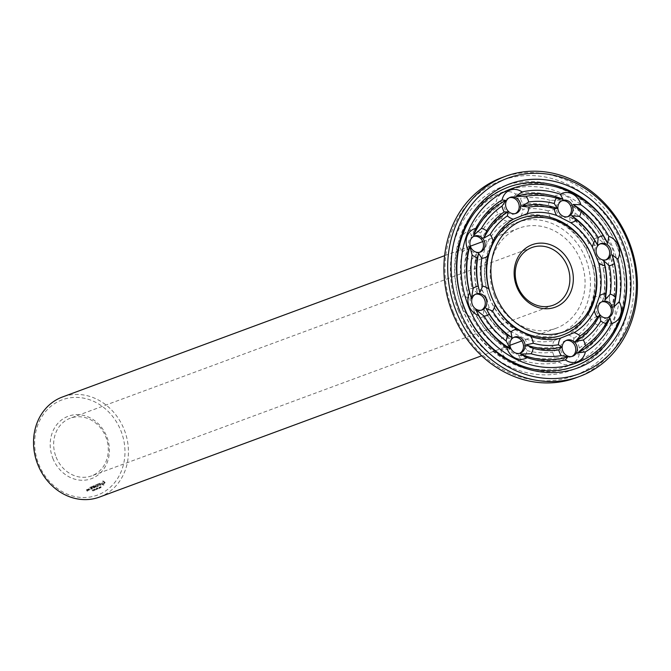 <?xml version="1.0" encoding="UTF-8"?>
<svg xmlns="http://www.w3.org/2000/svg" width="671" height="671" viewBox="0 0 671 671"><rect width="100%" height="100%" fill="white"/><g stroke="black" fill="none" stroke-linecap="round" stroke-linejoin="round"><path stroke-width="0.5" stroke-dasharray="3.35 2.52" d="M489.528 297.63A59.425 51.868 69.7 0 0 580.616 316.318A59.425 51.868 69.7 0 0 542.73 220.625A59.425 51.868 69.7 0 0 489.528 297.63M494.435 295.651A53.361 46.576 69.7 0 0 556.133 328.245A53.361 46.576 69.7 0 0 581.321 262.042A53.361 46.576 69.7 0 0 519.119 228.14A53.361 46.576 69.7 0 0 494.435 295.651M489.411 297.748A61.984 54.108 69.7 0 0 584.424 317.24A61.984 54.108 69.7 0 0 544.902 217.421A61.984 54.108 69.7 0 0 489.411 297.748M99.484 497.077A53.361 46.576 69.7 0 0 124.672 430.874A53.361 46.576 69.7 0 0 62.47 396.98M486.852 298.738L488.941 306.966A64.542 56.339 69.7 0 0 510.639 331.474L524.68 338.654A64.542 56.339 69.7 0 0 554.355 340.44L568.01 334.93A64.542 56.339 69.7 0 0 588.274 312.954L593.541 297.966A64.542 56.339 69.7 0 0 592.527 265.095L586.32 249.419A64.542 56.339 69.7 0 0 564.621 224.911L550.572 217.731A64.542 56.339 69.7 0 0 520.897 215.936L507.251 221.455A64.542 56.339 69.7 0 0 486.978 243.43L481.719 258.419A64.542 56.339 69.7 0 0 482.726 291.289L486.852 298.738M38.692 464.08A50.803 44.345 69.7 0 0 116.561 480.05A50.803 44.345 69.7 0 0 84.169 398.247A50.803 44.345 69.7 0 0 38.692 464.08M500.532 349.415A15.366 13.412 69.7 0 0 508.853 360.142A15.366 13.412 69.7 0 0 521.032 359.899A86.911 75.865 69.7 0 0 559.337 362.206A15.366 13.412 69.7 0 0 571.566 363.917A15.366 13.412 69.7 0 0 579.266 354.154A86.911 75.865 69.7 0 0 605.418 325.787A15.366 13.412 69.7 0 0 614.401 317.475A15.366 13.412 69.7 0 0 613.101 303.904A86.911 75.865 69.7 0 0 611.801 261.489A15.366 13.412 69.7 0 0 612.262 248.027A15.366 13.412 69.7 0 0 602.734 238.599A86.911 75.865 69.7 0 0 574.728 206.97A15.366 13.412 69.7 0 0 566.399 196.242A15.366 13.412 69.7 0 0 554.221 196.486A86.911 75.865 69.7 0 0 515.924 194.179A15.366 13.412 69.7 0 0 503.686 192.468A15.366 13.412 69.7 0 0 495.995 202.231A86.911 75.865 69.7 0 0 469.834 230.598A15.366 13.412 69.7 0 0 460.851 238.91A15.366 13.412 69.7 0 0 462.151 252.481A86.911 75.865 69.7 0 0 463.46 294.896A15.366 13.412 69.7 0 0 462.998 308.358A15.366 13.412 69.7 0 0 472.518 317.786A86.911 75.865 69.7 0 0 500.532 349.415L508.266 349.65L500.088 343.292A15.366 13.412 69.7 0 1 501.866 337.689L509.801 338.419L504.835 334.091A70.606 61.631 69.7 0 1 486.45 313.332A15.366 13.412 69.7 0 0 488.941 306.966M486.45 313.332L483.9 309.172L483.145 316.544A15.366 13.412 69.7 0 1 478.046 318.398L473.718 310.648L472.518 317.786M482.726 291.289A15.366 13.412 69.7 0 0 476.586 288.413L477.618 293.311L471.998 288.396A15.366 13.412 69.7 0 0 467.041 290.602L469.247 299.341L463.46 294.896M475.546 294.242A8.538 7.456 69.7 0 0 474.741 294.485A8.538 7.456 69.7 0 0 470.79 305.288A8.538 7.456 69.7 0 0 480.662 310.497A8.538 7.456 69.7 0 0 481.426 310.161M510.639 331.474A15.366 13.412 69.7 0 0 504.835 334.091M524.68 338.654A15.366 13.412 69.7 0 1 527.154 345.515L524.009 345.691L527.079 350.589A15.366 13.412 69.7 0 1 524.982 356.024L518.389 354.833L521.032 359.899M513.76 337.396A8.538 7.456 69.7 0 0 512.963 337.63A8.538 7.456 69.7 0 0 508.333 345.079A8.538 7.456 69.7 0 0 513.256 353.231A8.538 7.456 69.7 0 0 518.884 353.651A8.538 7.456 69.7 0 0 519.648 353.315M527.154 345.515A70.606 61.631 69.7 0 0 552.292 347.024L559.421 347.821L552.686 352.132A15.366 13.412 69.7 0 0 555.127 357.844L565.628 357.677L559.337 362.206M554.355 340.44A15.366 13.412 69.7 0 0 552.292 347.024M568.01 334.93A15.366 13.412 69.7 0 1 573.999 338.259L573.235 342.244L577.194 342.227A15.366 13.412 69.7 0 1 579.325 348.064L575.466 353.701L579.266 354.154M566.022 340.541A8.538 7.456 69.7 0 0 565.225 340.784A8.538 7.456 69.7 0 0 561.191 351.378A8.538 7.456 69.7 0 0 571.147 356.796A8.538 7.456 69.7 0 0 571.323 356.729A8.538 7.456 69.7 0 0 571.91 356.46M573.999 338.259A70.606 61.631 69.7 0 0 591.168 319.639L597.425 316.016L594.682 323.263A15.366 13.412 69.7 0 0 599.916 325.737L607.733 318.717L605.418 325.787M588.274 312.954A15.366 13.412 69.7 0 0 591.168 319.639M593.541 297.966A15.366 13.412 69.7 0 1 599.53 295.819L602.751 300.851L604.135 296.347A15.366 13.412 69.7 0 1 609.243 299.174L611.524 307.914L613.101 303.904M601.719 301.841A8.538 7.456 69.7 0 0 600.914 302.084A8.538 7.456 69.7 0 0 596.888 312.678A8.538 7.456 69.7 0 0 606.836 318.096A8.538 7.456 69.7 0 0 607.599 317.76M599.53 295.819A70.606 61.631 69.7 0 0 598.675 267.972L601.535 261.623L603.254 267.989A15.366 13.412 69.7 0 0 608.22 265.783L609.914 255.601L611.801 261.489M592.527 265.095A15.366 13.412 69.7 0 0 598.675 267.972M586.32 249.419A15.366 13.412 69.7 0 1 588.803 243.053L595.261 245.762L592.116 239.841A15.366 13.412 69.7 0 1 597.215 237.987L605.443 244.294L602.734 238.599M599.933 243.967A8.538 7.456 69.7 0 0 599.128 244.202A8.538 7.456 69.7 0 0 595.102 254.795A8.538 7.456 69.7 0 0 605.049 260.222A8.538 7.456 69.7 0 0 605.812 259.878M588.803 243.053A70.606 61.631 69.7 0 0 570.417 222.294L569.36 216.523L573.386 218.696A15.366 13.412 69.7 0 0 575.164 213.093L570.895 205.292L574.728 206.97M564.621 224.911A15.366 13.412 69.7 0 0 570.417 222.294M550.572 217.731A15.366 13.412 69.7 0 1 548.098 210.87L555.152 209.251L548.173 205.796A15.366 13.412 69.7 0 1 550.279 200.361L560.771 200.109L554.221 196.486M561.719 200.814A8.538 7.456 69.7 0 0 560.914 201.057A8.538 7.456 69.7 0 0 556.888 211.65A8.538 7.456 69.7 0 0 566.836 217.069A8.538 7.456 69.7 0 0 567.599 216.733M548.098 210.87A70.606 61.631 69.7 0 0 522.961 209.36L519.731 207.121L522.566 204.252A15.366 13.412 69.7 0 0 520.126 198.541L513.533 197.266L515.924 194.179M520.897 215.936A15.366 13.412 69.7 0 0 522.961 209.36M507.251 221.455A15.366 13.412 69.7 0 1 501.262 218.125L505.926 212.699L498.058 214.158A15.366 13.412 69.7 0 1 495.928 208.32L503.686 201.241L495.995 202.231M509.457 197.668A8.538 7.456 69.7 0 0 508.652 197.903A8.538 7.456 69.7 0 0 508.475 197.979A8.538 7.456 69.7 0 0 504.667 208.606A8.538 7.456 69.7 0 0 514.573 213.923A8.538 7.456 69.7 0 0 515.336 213.588M501.262 218.125A70.606 61.631 69.7 0 0 484.093 236.746L481.736 238.926L480.57 233.122A15.366 13.412 69.7 0 0 475.336 230.648L471.428 236.217L469.834 230.598M486.978 243.43A15.366 13.412 69.7 0 0 484.093 236.746M481.719 258.419A15.366 13.412 69.7 0 1 475.722 260.566L476.41 254.091L471.126 260.029A15.366 13.412 69.7 0 1 466.01 257.211L467.637 247.029L462.151 252.481M473.76 236.368A8.538 7.456 69.7 0 0 472.963 236.603A8.538 7.456 69.7 0 0 468.811 240.973A8.538 7.456 69.7 0 0 470.665 250.149A8.538 7.456 69.7 0 0 478.884 252.623A8.538 7.456 69.7 0 0 479.648 252.279M475.722 260.566A70.606 61.631 69.7 0 0 476.586 288.413M52.858 458.352A33.298 29.063 69.7 0 0 103.896 468.819A33.298 29.063 69.7 0 0 82.667 415.206A33.298 29.063 69.7 0 0 52.858 458.352M102.722 481.082L104.886 482.457L103.946 485.116L101.841 484.496L101.338 483.481L101.833 481.56L103.242 480.99L105.079 482.382L104.701 484.672L103.485 485.167L101.816 484.118L101.48 483.028L102.026 481.484L102.915 481.015M99.769 483.263L100.583 484.017L99.719 485.309L100.86 484.865L100.113 485.653L99.308 484.898L100.306 483.934L99.811 483.531L99.04 484.051L99.3 483.455L100.533 483.313L100.784 483.942L99.912 485.242L101.078 484.974L99.761 485.46L99.501 484.823L100.499 483.858L99.207 483.799L99.962 483.187M100.44 487.591L101.195 487.549L100.566 487.565L100.927 486.878L100.491 486.718L100.44 487.591L101.396 487.473L100.759 487.49L100.952 486.634L100.407 486.844L100.994 486.836L100.633 487.515M99.526 487.482L100.365 487.951L99.971 486.953L99.526 487.482L100.449 487.926L100.172 486.878L99.719 487.414M98.687 483.841L98.1 484.219L98.763 486.198L97.891 484.303L97.211 484.437L98.88 483.766L98.293 484.143L98.956 486.123L98.293 484.143M95.735 484.89L96.934 484.546L97.706 486.483L96.599 487.071L97.446 486.45L97.152 485.72L96.263 485.938L97.06 485.477L96.775 484.756L95.735 484.89L97.127 484.479L97.899 486.416L96.632 486.92L97.639 486.383L97.354 485.645L96.465 485.871L97.253 485.41L96.968 484.68L95.928 484.823M98.989 488.505L99.191 487.389L99.652 488.245L99.073 487.314L99.023 488.278L98.595 487.515L98.989 488.505L99.383 487.322L99.845 488.169L99.451 487.171L99.216 488.211L98.788 487.44L99.182 488.438M97.48 488.79L98.243 488.74L97.614 488.756L97.53 487.918L97.48 488.79L98.436 488.664L97.807 488.681L98.167 488.002L97.723 487.842L97.681 488.714M96.565 488.681L97.412 489.142L97.018 488.152L96.565 488.681L97.605 489.075L97.211 488.077L96.758 488.605M93.646 485.737L95.114 486.701L93.839 485.67M95.072 485.234L96.255 487.071L95.139 485.133L94.921 486.769M95.844 487.23L95.257 485.745L95.064 487.129L93.965 486.257L94.351 487.834L93.579 485.905M91.885 486.592L93.152 486.081L93.856 488.178L93.37 487.255L92.481 487.473L93.277 487.012L92.984 486.282L91.885 486.592L93.344 486.005L94.108 487.934M95.97 489.729L96.414 489.084L96.691 489.436L96.297 488.438L95.97 489.729L96.448 489.075L96.884 489.36L96.247 488.463L96.171 489.654M94.611 489.696L95.299 489.872L94.988 489.092L94.611 489.696L95.492 489.805L94.905 488.983L94.812 489.62M94.099 490.484L94.569 490.291L93.881 489.411L94.099 490.484L94.728 490.115M94.418 489.369L94.292 490.409M93.294 490.811L93.881 490.568L93.21 489.662L93.714 490.509L93.294 490.811L94.074 490.501L93.403 489.587L93.906 490.434L93.487 490.736M91.348 486.81L92.263 488.823L91.348 486.81L91.759 486.651L92.464 488.748L91.759 486.651M89.629 487.498L90.895 486.987L91.659 488.933L90.551 489.511L91.407 488.891L91.113 488.161L90.224 488.379L91.021 487.918L90.728 487.196L89.889 487.263L91.088 486.92L91.86 488.857L90.593 489.369L91.6 488.823L91.306 488.094L90.417 488.312L91.214 487.851L90.929 487.121L89.83 487.431M88.757 490.241L88.22 489.193L88.891 488.782L89.428 489.83L88.757 490.241L88.471 488.958L89.235 488.782L89.629 489.755L88.949 490.165M92.195 490.266L92.925 490.962L92.279 490.191L92.732 489.88L92.137 490.124L93.244 490.837L92.481 490.124L92.925 489.805L92.388 490.191M87.817 489.352L88.354 490.4L87.264 489.746L88.413 489.117M86.324 489.813L86.945 489.57L87.339 490.241L86.769 490.61L87.616 490.954L86.936 491.357L86.324 489.813L87.297 489.57L86.962 490.535L87.809 490.878L86.987 491.214L86.525 489.746M462.378 308.61A92.975 81.157 69.7 0 0 604.89 337.84A92.975 81.157 69.7 0 0 545.615 188.123A92.975 81.157 69.7 0 0 462.378 308.61M473.718 310.648A84.353 73.634 69.7 0 0 508.266 349.65M478.046 318.398A81.795 71.394 69.7 0 0 500.088 343.292M483.145 316.544A75.731 66.102 69.7 0 0 501.866 337.689M483.9 309.172A73.164 63.871 69.7 0 0 509.801 338.419M476.41 254.091A73.164 63.871 69.7 0 0 477.618 293.311M471.126 260.029A75.731 66.102 69.7 0 0 471.998 288.396M466.01 257.211A81.795 71.394 69.7 0 0 467.041 290.602M467.637 247.029A84.353 73.634 69.7 0 0 469.247 299.341M518.389 354.833A84.353 73.634 69.7 0 0 565.628 357.677M524.982 356.024A81.795 71.394 69.7 0 0 555.127 357.844M527.079 350.589A75.731 66.102 69.7 0 0 552.686 352.132M524.009 345.691A73.164 63.871 69.7 0 0 559.421 347.821M575.466 353.701A84.353 73.634 69.7 0 0 607.733 318.717M579.325 348.064A81.795 71.394 69.7 0 0 599.916 325.737M577.194 342.227A75.731 66.102 69.7 0 0 594.682 323.263M573.235 342.244A73.164 63.871 69.7 0 0 597.425 316.016M611.524 307.914A84.353 73.634 69.7 0 0 609.914 255.601M609.243 299.174A81.795 71.394 69.7 0 0 608.22 265.783M604.135 296.347A75.731 66.102 69.7 0 0 603.254 267.989M602.751 300.851A73.164 63.871 69.7 0 0 601.535 261.623M605.443 244.294A84.353 73.634 69.7 0 0 570.895 205.292M597.215 237.987A81.795 71.394 69.7 0 0 575.164 213.093M592.116 239.841A75.731 66.102 69.7 0 0 573.386 218.696M595.261 245.762A73.164 63.871 69.7 0 0 569.36 216.523M560.771 200.109A84.353 73.634 69.7 0 0 513.533 197.266M550.279 200.361A81.795 71.394 69.7 0 0 520.126 198.541M548.173 205.796A75.731 66.102 69.7 0 0 522.566 204.252M555.152 209.251A73.164 63.871 69.7 0 0 519.731 207.121M503.686 201.241A84.353 73.634 69.7 0 0 471.428 236.217M495.928 208.32A81.795 71.394 69.7 0 0 475.336 230.648M498.058 214.158A75.731 66.102 69.7 0 0 480.57 233.122M505.926 212.699A73.164 63.871 69.7 0 0 481.736 238.926M56.104 457.085A30.732 26.832 69.7 0 0 91.633 475.856A30.732 26.832 69.7 0 0 106.144 437.718A30.732 26.832 69.7 0 0 70.321 418.201A30.732 26.832 69.7 0 0 56.104 457.085M97.278 484.269L98.729 483.69M94.351 487.834L93.772 485.829M95.265 485.158L95.114 486.701M93.965 486.257L94.754 487.674M95.257 485.745L96.255 487.071M94.947 487.104L94.166 486.19M95.45 485.67L95.324 486.953M92.984 486.282L92.237 486.592M93.277 487.012L93.185 486.215M92.539 487.305L93.47 486.936M93.705 488.094L93.563 487.18L92.673 487.398M94.351 490.266L94.234 489.436M87.884 489.511L88.22 489.193L88.798 490.09M87.498 489.344L88.077 489.444M88.203 490.325L88.606 490.165L87.456 489.679L87.691 489.276M462.252 308.727A95.534 83.397 69.7 0 0 608.698 338.763A95.534 83.397 69.7 0 0 547.788 184.919A95.534 83.397 69.7 0 0 462.252 308.727M102.982 482.105L102.52 483.422L103.745 484.051L103.997 482.382L102.68 482.315M99.904 487.112L100.155 487.482L99.644 487.44M96.741 488.404L97.295 488.631M95.961 488.748L96.565 488.899M95.081 489.864L94.754 489.167L94.888 489.939M89.075 488.991L88.958 489.889L89.369 489.721L88.673 489.151M458.226 310.287A98.1 85.636 69.7 0 0 608.597 341.128A98.1 85.636 69.7 0 0 546.06 183.158A98.1 85.636 69.7 0 0 458.226 310.287M102.537 483.841L103.04 484.009M102.839 484.076L103.384 484.11M103.191 484.177L103.745 484.051M103.552 484.127L104.047 483.841M104.039 483.598L104.29 483.137M104.097 483.212L104.206 482.734M104.013 482.81L103.997 482.382M97.178 488.681L96.691 488.631M96.439 488.958L95.961 488.899M88.471 489.226L88.958 489.889M88.765 489.956L89.369 489.721M89.168 489.796L88.882 489.058M86.668 490.367L87.272 490.132M453.319 312.267A104.156 90.921 69.7 0 0 612.984 345.02A104.156 90.921 69.7 0 0 546.58 177.287A104.156 90.921 69.7 0 0 453.319 312.267M575.81 377.857A106.723 93.16 69.7 0 0 626.177 245.452A106.723 93.16 69.7 0 0 501.791 177.656M519.119 228.14L482.743 241.594M470.346 246.182L444.621 255.685M556.133 328.245L521.812 340.935M509.943 345.322L481.635 355.789M480.662 310.497L482.231 309.918M474.741 294.485L476.309 293.906M518.884 353.651L520.444 353.072M512.963 337.63L514.523 337.06M571.147 356.796L572.707 356.217M565.225 340.784L566.785 340.205M606.836 318.096L608.396 317.517M600.914 302.084L602.474 301.505M605.049 260.222L606.618 259.643M599.128 244.202L600.696 243.632M566.836 217.069L568.396 216.49M560.914 201.057L562.474 200.478M514.573 213.923L516.142 213.344M508.652 197.903L510.22 197.333M478.884 252.623L480.444 252.044M472.963 236.603L474.523 236.033M531.902 247.54L70.321 418.201M553.223 305.196L91.633 475.856"/><path stroke-width="1.01" d="M444.621 255.685L62.47 396.98A53.361 46.576 69.7 0 0 37.786 464.483A53.361 46.576 69.7 0 0 99.484 497.077L481.635 355.789M481.426 310.161A8.538 7.456 69.7 0 0 484.697 299.903A8.538 7.456 69.7 0 0 475.546 294.242M519.648 353.315A8.538 7.456 69.7 0 0 522.91 343.057A8.538 7.456 69.7 0 0 513.76 337.396M571.91 356.46A8.538 7.456 69.7 0 0 575.173 346.202A8.538 7.456 69.7 0 0 566.022 340.541M607.599 317.76A8.538 7.456 69.7 0 0 610.987 313.726A8.538 7.456 69.7 0 0 609.427 304.919A8.538 7.456 69.7 0 0 601.719 301.841M605.812 259.878A8.538 7.456 69.7 0 0 609 249.419A8.538 7.456 69.7 0 0 599.933 243.967M567.599 216.733A8.538 7.456 69.7 0 0 571.449 209.159A8.538 7.456 69.7 0 0 566.542 201.476A8.538 7.456 69.7 0 0 561.719 200.814M515.336 213.588A8.538 7.456 69.7 0 0 518.608 203.33A8.538 7.456 69.7 0 0 509.457 197.668M479.648 252.279A8.538 7.456 69.7 0 0 482.91 242.03A8.538 7.456 69.7 0 0 473.76 236.368M472.359 304.709A8.538 7.456 69.7 0 0 482.231 309.918A8.538 7.456 69.7 0 0 486.257 299.333A8.538 7.456 69.7 0 0 476.309 293.906A8.538 7.456 69.7 0 0 472.359 304.709M514.816 352.652A8.538 7.456 69.7 0 0 520.444 353.072A8.538 7.456 69.7 0 0 524.47 342.478A8.538 7.456 69.7 0 0 514.523 337.06A8.538 7.456 69.7 0 0 509.893 344.5A8.538 7.456 69.7 0 0 514.816 352.652M572.891 356.15A8.538 7.456 69.7 0 0 576.699 345.523A8.538 7.456 69.7 0 0 566.785 340.205A8.538 7.456 69.7 0 0 562.751 350.799A8.538 7.456 69.7 0 0 572.707 356.217A8.538 7.456 69.7 0 0 572.891 356.15M612.548 313.147A8.538 7.456 69.7 0 0 610.694 303.98A8.538 7.456 69.7 0 0 602.474 301.505A8.538 7.456 69.7 0 0 598.448 312.099A8.538 7.456 69.7 0 0 608.396 317.517A8.538 7.456 69.7 0 0 612.548 313.147M610.568 248.84A8.538 7.456 69.7 0 0 600.696 243.632A8.538 7.456 69.7 0 0 596.662 254.217A8.538 7.456 69.7 0 0 606.618 259.643A8.538 7.456 69.7 0 0 610.568 248.84M568.102 200.897A8.538 7.456 69.7 0 0 562.474 200.478A8.538 7.456 69.7 0 0 558.448 211.071A8.538 7.456 69.7 0 0 568.396 216.49A8.538 7.456 69.7 0 0 573.026 209.05A8.538 7.456 69.7 0 0 568.102 200.897M510.035 197.4A8.538 7.456 69.7 0 0 506.228 208.027A8.538 7.456 69.7 0 0 516.142 213.344A8.538 7.456 69.7 0 0 520.168 202.751A8.538 7.456 69.7 0 0 510.22 197.333A8.538 7.456 69.7 0 0 510.035 197.4M470.371 240.403A8.538 7.456 69.7 0 0 472.233 249.57A8.538 7.456 69.7 0 0 480.444 252.044A8.538 7.456 69.7 0 0 484.47 241.451A8.538 7.456 69.7 0 0 474.523 236.033A8.538 7.456 69.7 0 0 470.371 240.403M469.566 292.64A15.366 13.412 69.7 0 0 469.096 306.102A15.366 13.412 69.7 0 0 478.624 315.529A86.911 75.865 69.7 0 0 506.63 347.159A15.366 13.412 69.7 0 0 514.959 357.886A15.366 13.412 69.7 0 0 527.138 357.643A86.911 75.865 69.7 0 0 565.435 359.95A15.366 13.412 69.7 0 0 577.672 361.661A15.366 13.412 69.7 0 0 585.364 351.898A86.911 75.865 69.7 0 0 611.524 323.531A15.366 13.412 69.7 0 0 620.507 315.219A15.366 13.412 69.7 0 0 619.207 301.648A86.911 75.865 69.7 0 0 617.899 259.232A15.366 13.412 69.7 0 0 618.36 245.771A15.366 13.412 69.7 0 0 608.84 236.343A86.911 75.865 69.7 0 0 580.834 204.714A15.366 13.412 69.7 0 0 572.506 193.986A15.366 13.412 69.7 0 0 560.327 194.229A86.911 75.865 69.7 0 0 522.03 191.914A15.366 13.412 69.7 0 0 509.792 190.212A15.366 13.412 69.7 0 0 502.101 199.975A86.911 75.865 69.7 0 0 475.94 228.333A15.366 13.412 69.7 0 0 466.957 236.653A15.366 13.412 69.7 0 0 468.257 250.216A86.911 75.865 69.7 0 0 469.566 292.64L471.445 298.528L473.147 288.345A15.366 13.412 69.7 0 1 478.104 286.14L479.824 292.497L482.692 286.156A15.366 13.412 69.7 0 1 488.832 289.033L491.533 297.01L495.039 304.709A64.542 56.339 69.7 0 0 516.745 329.218A15.366 13.412 69.7 0 0 510.941 331.835L511.998 337.605L507.972 335.433A15.366 13.412 69.7 0 0 506.194 341.036L510.463 348.836L506.63 347.159M478.624 315.529L475.924 309.834L484.143 316.142A15.366 13.412 69.7 0 0 489.243 314.288L486.098 308.366L492.556 311.076A15.366 13.412 69.7 0 0 495.039 304.709M516.745 329.218L530.786 336.397A64.542 56.339 69.7 0 0 560.461 338.184A15.366 13.412 69.7 0 0 558.398 344.768L561.627 347.008L558.792 349.876A15.366 13.412 69.7 0 0 561.233 355.588L567.825 356.863L565.435 359.95M527.138 357.643L520.587 354.02L531.08 353.768A15.366 13.412 69.7 0 0 533.185 348.333L526.207 344.877L533.26 343.258A15.366 13.412 69.7 0 0 530.786 336.397M560.461 338.184L574.116 332.673A64.542 56.339 69.7 0 0 594.38 310.698A15.366 13.412 69.7 0 0 597.265 317.383L599.622 315.202L600.788 321.006A15.366 13.412 69.7 0 0 606.022 323.481L609.931 317.903L611.524 323.531M585.364 351.898L577.672 352.887L585.431 345.808A15.366 13.412 69.7 0 0 583.3 339.971L575.433 341.43L580.096 336.003A15.366 13.412 69.7 0 0 574.116 332.673M594.38 310.698L599.648 295.701A64.542 56.339 69.7 0 0 598.633 262.839A15.366 13.412 69.7 0 0 604.772 265.716L603.741 260.809L609.36 265.733A15.366 13.412 69.7 0 0 614.317 263.518L612.111 254.787L617.899 259.232M619.207 301.648L613.73 307.1L615.349 296.909A15.366 13.412 69.7 0 0 610.233 294.091L604.948 300.038L605.636 293.554A15.366 13.412 69.7 0 0 599.648 295.701M598.633 262.839L592.426 247.163A64.542 56.339 69.7 0 0 570.719 222.655A15.366 13.412 69.7 0 0 576.523 220.038L571.558 215.71L579.492 216.439A15.366 13.412 69.7 0 0 581.271 210.837L573.093 204.479L580.834 204.714M608.84 236.343L607.641 243.481L603.321 235.731A15.366 13.412 69.7 0 0 598.213 237.584L597.458 244.949L594.909 240.797A15.366 13.412 69.7 0 0 592.426 247.163M570.719 222.655L556.678 215.466A64.542 56.339 69.7 0 0 527.003 213.68A15.366 13.412 69.7 0 0 529.067 207.104L521.937 206.307L528.673 201.996A15.366 13.412 69.7 0 0 526.232 196.284L515.731 196.452L522.03 191.914M560.327 194.229L562.969 199.295L556.376 198.104A15.366 13.412 69.7 0 0 554.28 203.539L557.349 208.438L554.204 208.614A15.366 13.412 69.7 0 0 556.678 215.466M527.003 213.68L513.349 219.199A64.542 56.339 69.7 0 0 493.084 241.174A15.366 13.412 69.7 0 0 490.199 234.489L483.934 238.113L486.676 230.866A15.366 13.412 69.7 0 0 481.442 228.392L473.625 235.412L475.94 228.333M502.101 199.975L505.892 200.428L502.034 206.064A15.366 13.412 69.7 0 0 504.164 211.902L508.123 211.885L507.368 215.869A15.366 13.412 69.7 0 0 513.349 219.199M493.084 241.174L487.817 256.163A64.542 56.339 69.7 0 0 488.832 289.033M468.257 250.216L469.834 246.215L472.116 254.955A15.366 13.412 69.7 0 0 477.224 257.773L478.616 253.277L481.828 258.31A15.366 13.412 69.7 0 0 487.817 256.163M517.685 286.425A30.732 26.832 69.7 0 0 553.223 305.196A30.732 26.832 69.7 0 0 567.725 267.066A30.732 26.832 69.7 0 0 531.902 247.54A30.732 26.832 69.7 0 0 517.685 286.425M468.475 306.353A92.975 81.157 69.7 0 0 610.996 335.584A92.975 81.157 69.7 0 0 551.721 185.867A92.975 81.157 69.7 0 0 468.475 306.353M469.834 246.215A84.353 73.634 69.7 0 0 471.445 298.528M472.116 254.955A81.795 71.394 69.7 0 0 473.147 288.345M477.224 257.773A75.731 66.102 69.7 0 0 478.104 286.14M478.616 253.277A73.164 63.871 69.7 0 0 479.824 292.497M481.828 258.31A70.606 61.631 69.7 0 0 482.692 286.156M491.608 296.934A61.984 54.108 69.7 0 0 586.622 316.427A61.984 54.108 69.7 0 0 547.108 216.616A61.984 54.108 69.7 0 0 491.608 296.934M492.556 311.076A70.606 61.631 69.7 0 0 510.941 331.835M486.098 308.366A73.164 63.871 69.7 0 0 511.998 337.605M489.243 314.288A75.731 66.102 69.7 0 0 507.972 335.433M484.143 316.142A81.795 71.394 69.7 0 0 506.194 341.036M475.924 309.834A84.353 73.634 69.7 0 0 510.463 348.836M533.26 343.258A70.606 61.631 69.7 0 0 558.398 344.768M526.207 344.877A73.164 63.871 69.7 0 0 561.627 347.008M533.185 348.333A75.731 66.102 69.7 0 0 558.792 349.876M531.08 353.768A81.795 71.394 69.7 0 0 561.233 355.588M520.587 354.02A84.353 73.634 69.7 0 0 567.825 356.863M580.096 336.003A70.606 61.631 69.7 0 0 597.265 317.383M575.433 341.43A73.164 63.871 69.7 0 0 599.622 315.202M583.3 339.971A75.731 66.102 69.7 0 0 600.788 321.006M585.431 345.808A81.795 71.394 69.7 0 0 606.022 323.481M577.672 352.887A84.353 73.634 69.7 0 0 609.931 317.903M605.636 293.554A70.606 61.631 69.7 0 0 604.772 265.716M604.948 300.038A73.164 63.871 69.7 0 0 603.741 260.809M610.233 294.091A75.731 66.102 69.7 0 0 609.36 265.733M615.349 296.909A81.795 71.394 69.7 0 0 614.317 263.518M613.73 307.1A84.353 73.634 69.7 0 0 612.111 254.787M594.909 240.797A70.606 61.631 69.7 0 0 576.523 220.038M597.458 244.949A73.164 63.871 69.7 0 0 571.558 215.71M598.213 237.584A75.731 66.102 69.7 0 0 579.492 216.439M603.321 235.731A81.795 71.394 69.7 0 0 581.271 210.837M607.641 243.481A84.353 73.634 69.7 0 0 573.093 204.479M554.204 208.614A70.606 61.631 69.7 0 0 529.067 207.104M557.349 208.438A73.164 63.871 69.7 0 0 521.937 206.307M554.28 203.539A75.731 66.102 69.7 0 0 528.673 201.996M556.376 198.104A81.795 71.394 69.7 0 0 526.232 196.284M562.969 199.295A84.353 73.634 69.7 0 0 515.731 196.452M507.368 215.869A70.606 61.631 69.7 0 0 490.199 234.489M508.123 211.885A73.164 63.871 69.7 0 0 483.934 238.113M504.164 211.902A75.731 66.102 69.7 0 0 486.676 230.866M502.034 206.064A81.795 71.394 69.7 0 0 481.442 228.392M505.892 200.428A84.353 73.634 69.7 0 0 473.625 235.412M516.779 286.827A33.298 29.063 69.7 0 0 567.825 297.295A33.298 29.063 69.7 0 0 546.597 243.682A33.298 29.063 69.7 0 0 516.779 286.827M464.449 307.914A95.534 83.397 69.7 0 0 610.895 337.949A95.534 83.397 69.7 0 0 549.985 184.106A95.534 83.397 69.7 0 0 464.449 307.914M495.634 295.374A59.425 51.868 69.7 0 0 586.722 314.062A59.425 51.868 69.7 0 0 548.836 218.369A59.425 51.868 69.7 0 0 495.634 295.374M505.548 176.272L501.791 177.656A106.723 93.16 69.7 0 0 452.422 312.678A106.723 93.16 69.7 0 0 575.81 377.857L579.568 376.465A106.723 93.16 69.7 0 0 629.935 244.059A106.723 93.16 69.7 0 0 505.548 176.272A106.723 93.16 69.7 0 0 456.179 311.285A106.723 93.16 69.7 0 0 579.568 376.465M464.332 308.031A98.1 85.636 69.7 0 0 614.703 338.872A98.1 85.636 69.7 0 0 552.158 180.902A98.1 85.636 69.7 0 0 464.332 308.031M459.425 310.01A104.156 90.921 69.7 0 0 619.09 342.764A104.156 90.921 69.7 0 0 552.678 175.03A104.156 90.921 69.7 0 0 459.425 310.01M482.743 241.594L470.346 246.182M521.812 340.935L509.943 345.322"/></g></svg>
